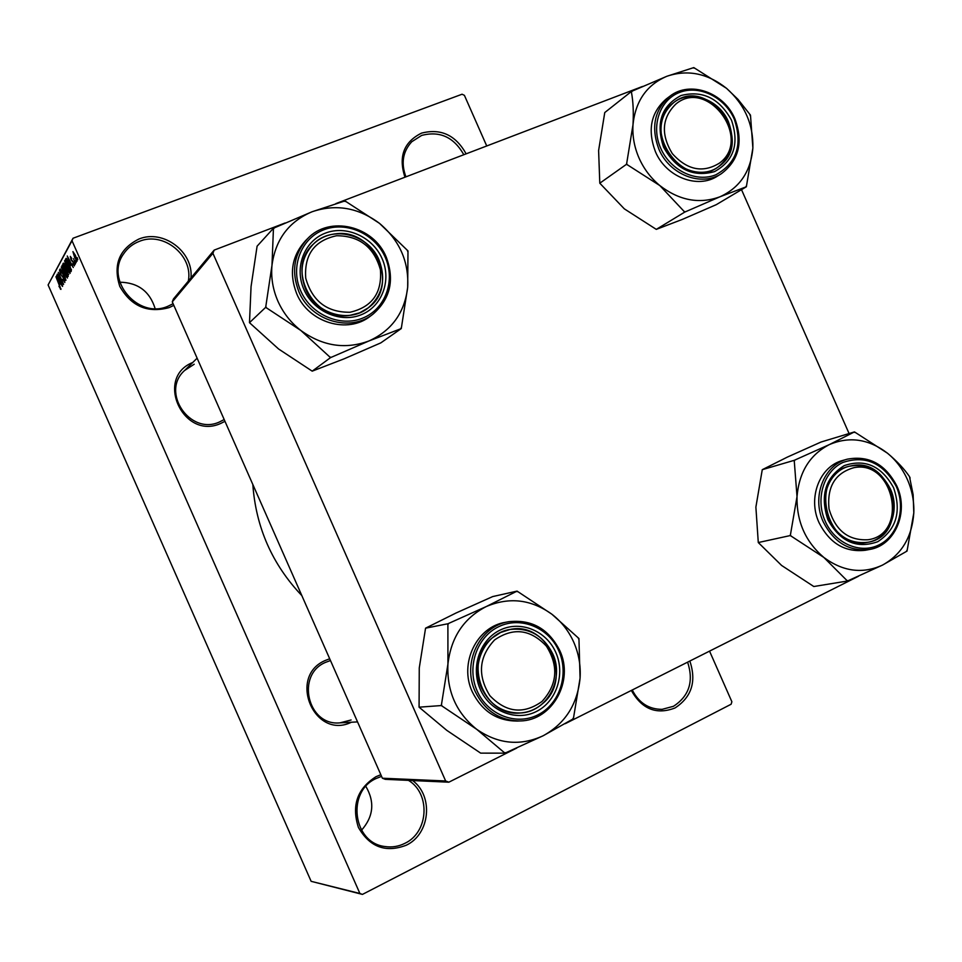 <?xml version="1.0" encoding="UTF-8"?>
<svg xmlns="http://www.w3.org/2000/svg" width="962" height="962" viewBox="0 0 962 962"><rect width="100%" height="100%" fill="white"/><g stroke="black" fill="none" stroke-linecap="round" stroke-linejoin="round"><path stroke-width="1.44" d="M119.817 282.203C137.975 282.539 149.735 291.33 155.11 308.549M173.833 305.363L169.144 307.599C147.667 313.408 131.217 306.349 119.793 286.399C112.867 264.742 119.24 248.954 138.901 239.045C163.239 228.896 193.795 251.912 190.945 277.958M188.299 281.144C193.494 255.7 163.54 231.169 139.37 241.342C132.768 243.879 127.513 248.052 123.617 253.86C104.449 279.918 138.263 319.637 167.989 306.229L173.1 303.715M365.861 786.399C374.964 801.983 373.509 816.594 361.532 830.218M412.614 780.555C433.766 796.019 430.17 834.102 406.265 845.225C385.678 853.066 369.733 847.125 358.405 827.404C351.383 805.531 357.251 788.612 376.034 776.671L380.844 774.723M381.565 776.37L376.274 778.45C346.32 791.365 352.85 843.121 385.016 846.536C391.931 847.57 398.557 846.512 404.882 843.337C428.691 832.346 430.772 793.698 408.489 780.374M689.838 661.038C696.644 681.421 691.702 697.065 675.011 707.972C656.505 715.055 641.943 709.222 631.337 690.451M632.25 689.982C638.852 702.873 648.797 709.331 662.084 709.343L673.46 706.3C689.165 696.079 693.891 681.361 687.626 662.145M404.966 177.212C398.256 156.722 403.763 142.027 421.488 133.141C440.788 128.174 455.675 135.077 466.137 153.836M463.828 154.726C453.86 137.145 439.814 130.7 421.669 135.414L411.748 141.751C402.801 151.575 400.865 163.275 405.928 176.84M351.407 722.234C314.273 740.403 287.301 676.322 325.384 660.425L329.701 658.778M330.483 660.545L325.673 662.313C295.526 674.566 307.66 726.286 339.959 722.859L351.106 719.985M224.964 421.308L220.839 423.388C183.417 440.776 154.281 377.669 192.737 362.494M194.204 364.225L184.56 370.514C160.245 392.063 190.26 435.894 219.637 421.897L224.182 419.528M301.84 595.61C272.246 564.417 255.904 527.368 252.826 484.475M75.541 260.425L76.166 262.53L75.541 260.425M73.557 258.67L75.481 263.72L73.557 258.67M74.375 262.47L75 264.562L74.375 262.47M73.509 262.229L74.399 265.897L72.691 263.684L73.833 264.574L73.437 262.758L70.996 259.728L70.31 256.373L71.765 258.381L70.803 257.756L71.08 259.247L73.509 262.229M70.755 265.38L67.256 255.988L73.292 267.532L71.332 264.37L70.755 265.38M70.082 273.412L66.739 268.35L64.586 260.642L67.917 265.981L70.082 273.412M67.424 278.042L64.117 273.028L61.989 265.404L65.284 270.695L67.424 278.042M60.919 289.406L58.947 286.267L60.281 288.035L60.077 286.808L55.916 276.695L60.919 289.406M72.006 240.74L48.1 284.956L73.04 238.239L72.006 240.74L359.896 893.482L362.446 894.407L731.12 704.232L731.878 701.755L709.547 651.13M48.1 284.956L311.135 881.324L359.896 893.482M60.065 284.295L56.686 275.3L62.458 286.423L60.594 283.357L60.065 284.295M58.55 276.226L62.638 286.123L57.335 274.098L62.41 282.299L58.297 272.354L63.612 284.415L58.838 276.118M63.877 278.006L64.839 282.491L62.614 279.208L64.262 281.024L63.732 278.307L60.45 274.122L59.524 269.901L61.496 272.787L60.053 271.416L61.219 275.024L63.877 278.006M61.255 266.955L65.981 280.291L60.161 268.963L65.428 278.752L61.255 266.955M67.605 271.056L68.206 276.407L62.795 264.141L63.408 263.107L67.605 271.056M69.216 263.528L71.356 270.899L70.875 271.741L65.416 259.355L66.222 258.297L69.216 263.528M75.457 255.423L77.056 261.219L74.555 257.203L72.92 251.599L75.457 255.423M77.152 257.588L77.778 259.704L77.152 257.588M73.04 238.239L462.073 94.228L464.405 95.346L486.736 145.971M362.446 894.407L311.135 881.324M741.51 189.658L849.073 433.537M172.282 301.864L173.437 298.978L214.165 250.108L212.915 253.295L172.282 301.864L382.383 778.222L445.647 780.976L448.845 782.19L516.75 748.051M565.247 723.677L858.549 576.214M448.845 782.19L385.293 779.328L382.383 778.222M212.915 253.295L445.647 780.976M214.165 250.108L285.161 222.98M335.87 203.607L642.532 86.448M60.931 288.744L60.305 288.985M58.093 279.064L59.488 282.804L59.921 282.046L58.093 279.064M60.402 282.455L59.488 282.804M64.093 268.182L62.53 266.931L64.286 272.763L66.727 276.683L67.352 276.455L66.125 276.936M65.344 270.851L63.817 268.29M67.34 276.419L65.103 270.935M64.093 263.66L62.795 264.141M63.588 265.284L65.2 268.951L65.019 266.029L64.045 264.574L63.588 265.284M66.222 268.566L65.2 268.951M65.837 270.382L67.737 274.687L67.448 271.356L66.282 269.673L65.837 270.382M68.747 274.314L67.737 274.687M70.022 271.825L68.759 272.294M65.139 262.181L66.907 268.085L69.384 272.042L67.737 266.233L65.139 262.181M66.787 258.85L65.416 259.355M66.222 260.51L70.406 270.009L69.048 263.804L66.847 259.824L66.222 260.51M71.416 269.637L70.406 270.009M71.332 269.252L70.695 269.492M68.723 259.92L70.166 263.816L70.635 262.999L68.723 259.92M71.164 263.456L70.166 263.816M73.497 252.922L76.503 259.86L73.497 252.922M300.781 330.435C290.74 322.559 283.117 312.806 277.91 301.166C272.835 289.478 270.863 277.477 271.993 265.187L265.68 307.335L300.781 330.435L330.519 357.636L369.023 340.933L401.274 328.571L407.684 287.301L407.984 250.914L379.497 223.364L344.973 200.914L312.049 211.772L273.448 228.247L271.993 265.187C275.517 239.382 288.865 221.573 312.049 211.772C335.858 203.716 358.333 207.588 379.497 223.364C399.627 240.428 409.03 261.736 407.684 287.301C404.677 312.65 391.787 330.531 369.023 340.933C345.37 349.687 322.631 346.188 300.781 330.435M265.777 306.385L266.462 307.948M303.944 289.526C294.083 267.568 304.257 241.065 325.312 233.153C346.236 224.904 372.691 236.892 382.082 258.586C391.774 280.158 382.179 306.409 361.291 314.718C340.548 323.352 313.504 311.604 303.944 289.526M379.076 260.101C368.554 233.934 331.71 224.819 313.215 244.24C301.527 256.986 298.99 271.969 305.627 289.189C315.716 313.913 349.254 323.689 368.29 307.84C382.611 295.069 386.207 279.16 379.076 260.101M386.219 257.058C373.665 225.829 329.509 215.127 307.575 238.66L305.363 240.873C291.811 255.928 288.925 273.545 296.705 293.723C308.586 322.799 347.931 334.427 370.49 316.041L372.967 314.165C350.324 332.624 310.822 320.935 298.893 291.726C291.065 271.464 293.963 253.776 307.575 238.66C329.425 215.199 373.496 225.878 386.111 257.046M401.274 328.571L380.808 342.881L344.071 358.838L312.205 371.152L278.571 348.978L249.483 322.679L265.68 307.335M312.205 371.152L330.519 357.636M249.483 322.679L251.058 286.592L257.094 246.188L273.448 228.247M407.9 251.84L407.239 250.324M345.731 201.515L344.131 201.238M274.314 227.922L273.352 229.196M329.75 357.046L331.373 357.287M400.445 328.908L401.358 327.633M336.58 235.738C314.43 240.536 304.136 254.677 305.724 278.162C312.229 301.13 327.008 312.494 350.048 312.253C372.066 307.118 382.179 292.953 380.411 269.757C374.038 247.138 359.427 235.798 336.58 235.738M349.795 315.368C313.047 321.729 285.654 268.542 313.215 244.24C319.396 238.311 326.803 234.848 335.449 233.85C374.338 227.85 400 285.666 368.29 307.84L359.608 312.842L349.795 315.368M494.576 639.946C478.86 656.793 477.296 675.372 489.862 695.67C506.132 712.662 523.508 714.61 542.003 701.478C557.371 684.571 558.838 666.137 546.428 646.175C530.507 629.232 513.215 627.152 494.576 639.946M542.628 703.595C536.074 709.307 528.511 712.445 519.961 712.998C483.441 716.967 462.626 660.882 492.099 638.034L500.589 632.491L510.137 629.449C547.895 620.983 573.28 678.919 542.628 703.595M719.564 163.047C752.729 138.853 707.503 77.441 675.889 104.016C661.868 117.857 660.678 134.379 672.294 153.595C687.217 170.154 702.981 173.316 719.564 163.047M673.388 102.814L673.905 102.417C707.84 75.12 754.929 140.187 719.925 165.704L717.291 167.592C682.852 191.979 638.696 127.092 673.388 102.814M868.061 539.742C909.006 534.319 894.155 459.499 853.919 467.676C835.16 473.015 826.863 486.772 829.028 508.97C835.377 530.495 848.4 540.764 868.061 539.742M852.2 465.62C894.66 456.974 910.954 535.63 867.916 542.279L867.267 542.4C825.949 551.647 807.803 475.288 849.037 466.305L852.2 465.62M504.954 753.15L480.675 753.138L446.777 730.35L419.071 707.178L419.264 667.965L425.565 628.174L447.895 623.761L447.931 664.069L441.317 705.555L476.707 729.316L504.954 753.15L543.157 735.762L573.376 718.77L580.074 678.138L578.944 638.515L551.875 614.213C561.423 621.62 568.746 631 573.821 642.351C578.775 653.751 580.868 665.68 580.074 678.138C577.465 704.4 565.151 723.604 543.157 735.762C520.286 746.271 498.136 744.119 476.707 729.316C456.277 712.854 446.681 691.101 447.931 664.069C451.034 637.313 463.78 618.157 486.195 606.589L447.895 623.761M578.871 639.477L578.198 637.95M555.808 652.476C565.5 674.037 556.505 701.659 536.315 711.543C516.269 721.753 489.838 711.411 480.278 689.321C470.418 667.375 479.978 639.477 500.336 629.978C520.562 620.153 546.416 630.771 555.808 652.476M481.649 688.299C489.898 704.809 502.669 713.046 519.961 712.998C546.777 712.445 564.886 679.088 552.669 653.679C543.398 635.557 529.22 627.489 510.137 629.449C485.594 632.816 470.202 664.189 481.649 688.299M559.656 650.54C574.17 680.868 552.332 720.622 520.286 720.935C552.453 720.61 574.326 680.783 559.728 650.456C548.58 628.715 531.553 619.155 508.621 621.729L505.555 622.294C476.779 626.563 458.838 663.443 472.294 691.834C481.95 711.183 496.897 720.935 517.159 721.067L520.286 720.935C499.939 720.791 484.932 711.002 475.24 691.57C461.712 663.058 479.725 626.009 508.621 621.729C531.481 619.155 548.484 628.727 559.607 650.42M425.565 628.174L456.144 612.95L492.7 596.572L517.075 591.113L486.195 606.589C509.223 596.789 531.12 599.326 551.875 614.213L517.075 591.113M419.071 707.178L441.317 705.555M441.39 704.569L442.087 706.132M504.196 752.585L505.784 752.729M572.57 719.179L573.448 717.796M517.821 591.69L516.257 591.498M448.725 623.364L447.811 624.735M659.824 185.57C650.829 178.09 643.903 168.927 639.045 158.069C634.307 147.174 632.299 136.063 632.996 124.747L626.551 164.261L659.824 185.57L684.74 212.097L720.081 196.741L746.356 186.772L752.873 148.028L750.48 115.127L737.962 99.339L726.55 88.348L693.794 67.593L666.931 76.251L631.505 91.402L631.445 92.268C633.164 101.359 633.681 112.193 632.996 124.747C635.473 100.998 646.789 84.824 666.931 76.251C687.674 69.288 707.551 73.316 726.55 88.348C744.684 104.533 753.462 124.423 752.873 148.028C750.805 171.404 739.874 187.638 720.081 196.741C699.482 204.305 679.4 200.589 659.824 185.57M626.611 163.384L627.248 164.839M663.552 147.126C655.603 123.136 661.423 105.94 680.988 95.539C702.537 90.055 719.372 98.28 731.505 120.214C739.453 143.807 733.79 160.943 714.538 171.621C692.977 177.501 675.985 169.336 663.552 147.126M728.426 121.741C719.275 99.435 690.716 89.153 673.905 102.417C660.81 113.708 657.683 128.595 664.538 147.042C673.472 168.651 700.492 179.016 717.291 167.592C731.829 156.469 735.545 141.186 728.426 121.741M734.932 118.927C724.049 92.4 689.91 80.231 669.817 96.284L666.305 98.918C650.949 112.314 647.306 129.87 655.387 151.599C665.932 177.08 697.751 189.358 717.628 176.01L721.344 173.701C701.394 187.085 669.456 174.747 658.874 149.158C650.769 127.345 654.413 109.716 669.817 96.284C689.73 80.351 723.761 92.472 734.715 118.963M746.356 186.772L716.305 204.653L682.455 219.36L656.288 229.377L624.326 208.85L599.795 183.201L626.551 164.261M656.288 229.377L684.74 212.097M599.795 183.201L598.604 150.529L604.761 112.554L631.505 91.402M750.432 115.981L749.807 114.562M694.48 68.158L693.061 67.869M632.262 91.113L631.445 92.268M684.042 211.52L685.485 211.784M745.634 187.073L746.404 185.906M847.45 581.024L813.804 586.519L781.601 565.452L758.284 542.544L755.879 507.13L762.265 469.684L794.215 460.329L797.017 496.608L790.307 535.557L823.845 557.443L847.45 581.024L882.539 565.079L907.034 551.082L913.804 512.89L913.13 494.672L909.499 476.635C904.28 468.963 896.945 461.159 887.481 453.21C896.079 460.281 902.741 469.119 907.479 479.725C912.108 490.367 914.225 501.43 913.804 512.89C912.084 537.061 901.659 554.449 882.539 565.079C862.613 574.17 843.049 571.62 823.845 557.443C805.471 541.75 796.536 521.476 797.017 496.608C799.121 472.029 809.908 454.689 829.388 444.576L794.215 460.329M910.124 478.042L909.499 476.635M893.602 487.746C901.622 511.495 896.343 529.485 877.765 541.69C856.889 549.134 840.271 541.822 827.909 519.781C819.889 495.622 825.324 477.573 844.203 465.62C865.078 458.597 881.541 465.969 893.602 487.746M828.631 519.107C837.649 536.616 850.745 544.336 867.916 542.279C889.044 538.816 900.697 510.786 890.403 488.985C880.843 470.622 867.051 463.059 849.037 466.305C829.268 470.995 818.71 497.943 828.631 519.107M896.861 486.05C885.425 464.141 868.89 455.182 847.257 459.187L843.049 460.365C819.78 466.053 807.395 497.823 819.107 522.799C829.701 543.41 845.129 552.561 865.367 550.264L869.684 549.446C849.374 551.755 833.898 542.556 823.256 521.861C811.495 496.789 823.917 464.899 847.257 459.187C868.746 455.206 885.208 464.165 896.632 486.075M762.265 469.684L787.313 457.118L821.007 442.039L854.472 431.902L829.388 444.576C849.458 436.099 868.83 438.985 887.481 453.21L854.472 431.902M758.284 542.544L790.307 535.557M790.355 534.644L790.992 536.099M846.776 580.483L848.171 580.663M906.336 551.43L907.082 550.192M855.146 432.443L853.763 432.239M794.949 459.992L794.179 461.231M63.083 276.419L62.326 276.707M386.159 257.167C394.685 280.014 390.283 299.014 372.967 314.165C390.332 298.966 394.757 279.942 386.231 257.082M300.685 290.813C311.027 314.73 340.332 327.441 362.77 318.085C385.377 309.067 395.731 280.663 385.245 257.323C375.096 233.862 346.476 220.875 323.833 229.786C301.034 238.348 289.995 267.027 300.685 290.813M558.874 650.985C548.713 627.513 520.755 616.005 498.857 626.623C476.815 636.88 466.438 667.087 477.116 690.86C487.469 714.79 516.101 725.973 537.794 714.91C559.643 704.196 569.348 674.314 558.874 650.985M734.776 119.108C743.253 142.316 738.78 160.522 721.344 173.701C738.888 160.426 743.422 142.184 734.944 118.963M660.702 148.244C670.358 170.539 696.404 182.9 715.92 174.747C736.748 163.179 742.868 144.649 734.259 119.12C724.771 97.234 699.29 84.644 679.605 92.412C659.764 99.844 650.757 126.082 660.702 148.244M896.271 486.447C883.224 462.89 865.415 454.906 842.82 462.481C823.652 471.404 815.223 498.965 825.168 521.127C834.824 543.422 860.281 554.461 879.136 544.829C898.147 535.521 906.036 508.213 896.271 486.447M896.692 486.219C908.862 512.169 894.876 545.478 869.684 549.446C895.081 545.43 909.114 512.012 896.873 486.087M64.262 281.024L64.863 280.784M62.602 266.859L63.215 266.618M69.384 272.042L70.01 271.813M184.56 370.514L197.126 358.189M357.539 721.897L339.959 722.859"/></g></svg>
